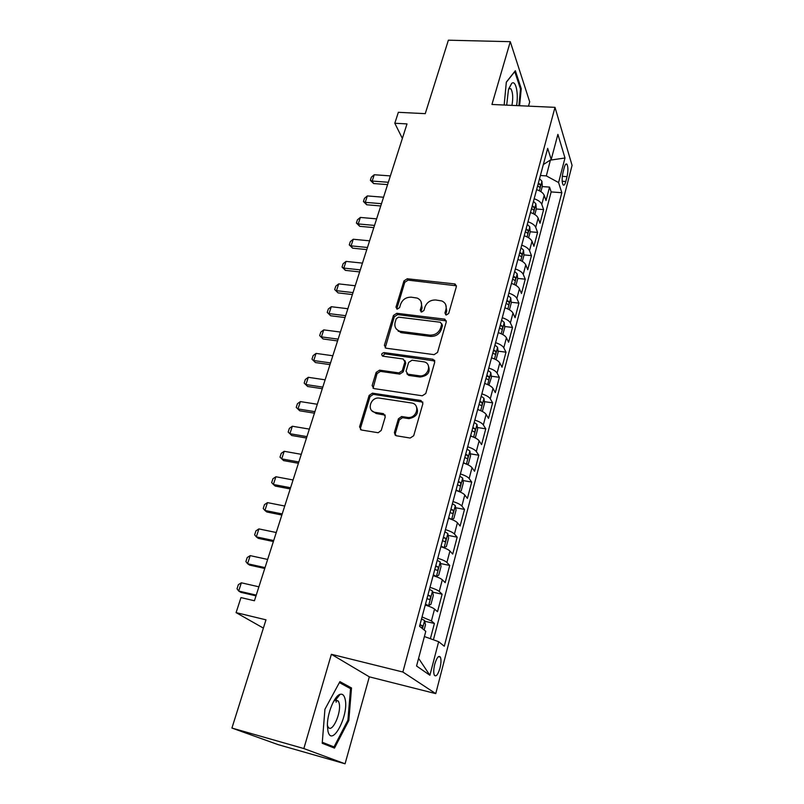 <?xml version="1.0" encoding="UTF-8"?>
<svg xmlns="http://www.w3.org/2000/svg" width="804" height="804" viewBox="0 0 804 804"><rect width="100%" height="100%" fill="white"/><g stroke="black" fill="none" stroke-linecap="round" stroke-linejoin="round"><path stroke-width="1.21" d="M446.3 315.007L448.692 313.449L456.35 286.666L455.195 284.093L454.401 283.882L407.276 278.767L403.96 280.928L395.97 307.168L397.256 309.128L399.598 307.6L400.643 304.173C402.593 299.41 406.171 297.078 411.346 297.189L417.145 298.073C420.793 299.721 422.17 302.555 421.266 306.605L420.241 310.063L421.567 312.042L423.939 310.495L424.954 307.038C426.894 302.234 430.502 299.882 435.768 299.992L441.788 300.947C445.426 302.636 446.813 305.49 445.939 309.51L444.934 312.997L446.3 315.007M336.152 702.264L336.243 699.812M336.253 699.199L336.203 697.47M439.979 668.054C441.165 663.069 441.296 659.421 440.371 657.099C438.672 655.18 436.803 657.541 434.753 664.204C433.567 669.209 433.426 672.868 434.341 675.199C436.069 677.119 437.949 674.727 439.979 668.054M394.372 432.572L396.302 435.758L410.151 438.039L413.698 435.738L422.894 403.588L420.934 400.482L372.433 393.166L369.126 395.427L359.559 426.874L361.398 430.009L378.161 432.733L381.237 430.421L385.287 416.763L383.407 413.648L375.317 412.382C366.333 411.306 370.272 396.895 379.166 398.07L411.457 402.975C420.432 403.93 417.155 418.281 408.09 417.497L401.598 416.532L398.392 418.844L394.372 432.572L395.327 435.386M528.499 106.138L529.695 101.837L510.289 41.677L448.371 40.2L425.256 113.655L398.352 112.309L394.804 123.253L407.005 123.916L254.426 600.759L240.969 597.593L236.085 612.628L263.38 628.105M303.852 748.554L345.067 763.8L369.317 676.837L331.379 654.295L303.852 748.554L231.924 728.052L265.983 619.834L236.085 612.628M331.379 654.295L402.874 672.023L555.001 107.344L572.076 165.383L435.758 693.621L402.874 672.023M510.289 41.677L491.947 104.47L555.001 107.344M434.09 354.654L437.547 352.403L446.27 321.922L444.833 319.168L396.804 313.289L393.447 315.469L384.372 345.318L386 348.192L434.09 354.654M434.733 362.212L425.778 393.508L422.281 395.789L373.96 388.583L372.131 385.558L376.141 372.373L379.548 370.152L398.874 372.905L402.312 370.664L404.894 361.921L403.166 358.986L382.865 356.192C380.995 354.624 381.387 353.428 384.061 352.604L432.974 359.257L434.733 362.212M345.067 763.8L278.003 744.594L231.924 728.052M430.381 638.708L434.401 623.472L424.753 621.271M422.04 616.959L431.406 620.939L434.552 609.08L437.507 611.703L442.12 594.206L432.693 592.156M429.989 587.332C434.652 588.799 437.738 590.176 439.225 591.453L442.311 579.805L445.175 582.639L449.717 565.443L440.491 563.534M437.788 558.227C442.411 559.695 445.456 561.112 446.903 562.478L449.928 551.041L452.712 554.077L457.174 537.172L448.14 535.404M445.456 529.635C450.039 531.102 453.034 532.56 454.441 534.017L457.426 522.771L460.119 526.007L464.501 509.394L455.647 507.746M452.984 501.545C457.526 503.002 460.481 504.5 461.858 506.038L464.782 494.983L467.405 498.42L471.707 482.088L463.024 480.551M460.39 473.928C464.893 475.385 467.807 476.923 469.144 478.541L472.018 467.677L474.561 471.285L478.792 455.235L470.27 453.808M467.667 446.783C472.129 448.23 475.003 449.808 476.31 451.506L479.134 440.823L481.596 444.612L485.767 428.823L477.385 427.507M474.822 420.09C479.244 421.547 482.088 423.155 483.345 424.934L486.129 414.422L488.52 418.392L492.621 402.854L484.38 401.638M481.857 393.849C486.239 395.297 489.043 396.945 490.269 398.794L493.013 388.463L495.324 392.593L499.354 377.317L491.254 376.192M488.782 368.051C493.123 369.488 495.887 371.167 497.083 373.086L499.776 362.926L502.028 367.217L505.987 352.182L498.018 351.147M495.586 342.665C499.887 344.102 502.621 345.82 503.786 347.81L506.43 337.811L508.61 342.243L512.51 327.459L504.661 326.504M502.279 317.701C506.54 319.138 509.244 320.876 510.379 322.937L512.982 313.098L515.093 317.68L518.932 303.128L511.193 302.264M508.862 293.138C513.093 294.576 515.756 296.344 516.861 298.455L519.424 288.777L521.474 293.51L525.253 279.189L517.625 278.395M515.344 268.978C519.535 270.395 522.168 272.204 523.243 274.375L525.766 264.848L527.746 269.722L531.464 255.622L523.957 254.898M521.716 245.19C525.876 246.617 528.479 248.446 529.524 250.677L532.007 241.3L533.926 246.305L537.595 232.426L530.178 231.773M527.987 221.783C532.117 223.2 534.69 225.06 535.705 227.351L538.147 218.125L540.017 223.251L543.615 209.593L541.785 204.387C540.801 202.045 538.258 200.166 534.168 198.749M536.288 209L543.615 209.593M434.441 360.202L433.497 360.081M564.267 167.554L563.001 172.438C561.845 177.935 561.855 182.046 563.021 184.779C563.956 185.824 564.88 184.729 565.795 181.503L567.051 176.659C568.197 171.172 568.177 167.061 567.001 164.317C566.086 163.292 565.182 164.368 564.267 167.554M424.391 636.547L438.652 641.692L444.29 646.235L561.825 192.709L558.579 182.548L546.328 175.895L540.409 175.483M438.652 641.692L429.889 675.27L416.562 665.993L425.788 631.311L419.547 626.276L547.675 148.358L551.222 159.473L557.896 134.358L564.991 157.986L558.579 182.548M433.406 639.803L551.152 191.925L549.554 187.101L546.006 200.548L544.197 195.302C543.213 192.93 540.69 191.04 536.61 189.633M535.705 227.351L537.595 232.426M529.524 250.677L531.464 255.622M523.243 274.375L525.253 279.189M516.861 298.455L518.932 303.128M510.379 322.937L512.51 327.459M503.786 347.81L505.987 352.182M497.083 373.086L499.354 377.317M490.269 398.794L492.621 402.854M483.345 424.934L485.767 428.823M476.31 451.506L478.792 455.235M469.144 478.541L471.707 482.088M461.858 506.038L464.501 509.394M454.441 534.017L457.174 537.172M446.903 562.478L449.717 565.443M439.225 591.453L442.12 594.206M431.406 620.939L434.401 623.472M546.328 175.895L550.438 159.976M550.157 160.157L564.991 157.986M369.317 676.837L435.758 693.621M394.804 123.253L402.362 138.419M542.268 186.578L549.554 187.101M551.152 191.925L561.825 192.709M543.323 164.589L551.222 159.473M538.147 218.125C537.142 215.804 534.58 213.944 530.469 212.527M532.007 241.3C530.972 239.039 528.379 237.21 524.238 235.783M525.766 264.848C524.7 262.657 522.087 260.838 517.907 259.421M519.424 288.777C518.339 286.636 515.686 284.857 511.465 283.43M512.982 313.098C511.857 311.017 509.173 309.259 504.922 307.832M506.43 337.811C505.284 335.791 502.56 334.072 498.269 332.635M398.221 331.278L400.151 331.519M499.776 362.926C498.591 360.976 495.837 359.287 491.515 357.85M433.567 360.192L434.512 360.323M493.013 388.463C491.797 386.583 489.003 384.925 484.641 383.478M486.129 414.422C484.882 412.623 482.058 410.995 477.656 409.548M479.134 440.823C477.857 439.095 474.993 437.507 470.541 436.049M472.018 467.677C470.702 466.018 467.797 464.471 463.315 463.014M464.782 494.983C463.426 493.415 460.491 491.897 455.968 490.44M457.426 522.771C456.029 521.283 453.054 519.806 448.481 518.339M449.928 551.041C448.501 549.634 445.476 548.197 440.873 546.73M442.311 579.805C440.843 578.488 437.778 577.101 433.125 575.634M434.552 609.08C433.044 607.864 429.939 606.517 425.236 605.04M429.889 675.27L418.593 658.365M519.605 105.726L521.253 88.711L515.354 70.722L506.339 82.088L504.158 105.022M334.484 748.112L348.825 720.474L351.519 687.963L339.911 681.631L324.937 709.259L322.213 743.268L334.484 748.112M520.379 88.681L521.253 88.711M339.017 695.721L339.087 694.817M347.238 686.857L351.519 687.963M347.881 720.223L348.825 720.474M445.627 314.786L446.692 310.857L445.728 304.696M421.025 301.631L422.07 307.942L420.984 311.862M456.441 285.802L408.09 280.134L404.784 282.294L396.754 308.987M446.331 320.886L397.658 314.595L394.312 316.786L385.206 347.861M441.697 324.273L440.331 322.253L398.603 317.148L396.241 318.675L395.136 322.324C394.161 326.776 395.779 329.751 399.97 331.268L429.678 335.127C435.014 335.288 438.672 332.906 440.632 327.992L441.697 324.273L442.461 325.59L441.768 323.791M396.372 329.047L400.824 332.554L401.91 332.766L401.055 331.479M442.461 325.59L441.406 329.298C439.446 334.213 435.808 336.585 430.472 336.414L401.91 332.766M404.935 360.614L405.749 363.157L403.176 371.89L399.739 374.121L380.463 371.368L377.046 373.589L373.046 388.242M434.773 360.976L384.945 353.85L382.503 356.082M419.196 375.8C428.13 377.428 432.673 363.207 423.718 361.81L412.07 360.202L408.633 362.433L406.05 371.187L407.909 374.192L419.196 375.8L420.03 377.016C428.1 375.91 430.813 371.95 428.15 365.137M406.884 373.78L408.764 375.408L407.96 374.192M420.03 377.016L408.814 375.418M416.16 406.141C419.236 412.743 416.834 416.914 408.955 418.643L402.482 417.678L399.276 419.979L395.277 433.688M371.91 410.733L376.242 413.517L375.317 412.382M385.267 415.145L376.242 413.517M422.894 402.121L373.368 394.342L370.061 396.593L360.524 427.989L360.574 429.718M540.911 191.643L542.318 186.387L541.916 181.212L539.544 178.699M537.675 185.684L539.544 187.242C540.459 187.111 540.64 186.146 540.077 184.367L538.399 182.97M390.362 175.905L374.252 174.739L372.192 181.061L388.332 182.277M373.599 183.543L370.353 180.297L372.192 181.061L373.599 183.543L387.578 184.608M370.353 180.297L371.378 177.141L374.252 174.739M516.57 105.585C518.711 93.455 515.756 79.596 511.676 83.395L508.45 89.696L506.701 105.143M511.957 105.374C513.253 97.776 512.882 92.239 510.852 88.762L508.771 88.661M506.319 82.279L514.771 71.616L520.5 89.043L518.892 105.696M345.067 698.947C344.162 695.219 342.504 693.681 340.102 694.354C334.474 695.641 327.117 713.58 327.389 725.741L327.962 731.178C331.841 748.403 349.348 714.605 345.067 698.947M327.389 725.178L328.022 726.806C331.791 734.364 341.811 712.585 339.107 703.038L338.404 701.148L335.67 699.932L333.66 701.319M336.132 697.55L336.183 699.289M336.183 699.812L336.162 700.555M325.278 744.474L334.012 746.926L322.293 742.273M339.388 682.596L350.534 688.646L347.911 720.153L334.012 746.926M534.821 214.527L536.298 208.97L535.876 203.824L533.474 201.352M531.565 208.447L533.444 209.975C534.389 209.834 534.58 208.869 534.007 207.06L532.308 205.693M383.548 197.231L367.348 195.925L365.257 202.347L381.478 203.683M366.704 204.779L363.428 201.513L365.257 202.347L366.704 204.779L380.754 205.955M363.428 201.513L364.473 198.307L367.348 195.925M528.62 237.773L530.188 231.904L529.746 226.798L527.303 224.366M525.364 231.572L527.253 233.059C528.228 232.919 528.419 231.944 527.846 230.125L526.117 228.778M376.624 218.869L360.353 217.432L358.232 223.944L374.523 225.421M359.7 226.316L356.403 223.03L358.232 223.944L359.7 226.316L373.82 227.612M356.403 223.03L357.458 219.783L360.353 217.432M522.329 261.401L523.977 255.2L523.515 250.134L521.032 247.743M519.072 255.059L520.952 256.516C521.967 256.375 522.168 255.391 521.575 253.551L519.826 252.225M369.599 240.828L353.247 239.25L351.087 245.863L367.468 247.481M352.604 248.175L349.268 244.878L351.087 245.863L352.604 248.175L366.795 249.592M349.268 244.878L350.343 241.582L353.247 239.25M515.937 285.4L517.675 278.867L517.183 273.832L514.66 271.491M512.671 278.938L514.56 280.345C515.605 280.204 515.816 279.209 515.213 277.36L513.444 276.053M362.463 263.119L346.032 261.401L343.841 268.104L360.303 269.873M345.388 270.365L342.032 267.049L343.841 268.104L345.388 270.365L359.649 271.913M342.032 267.049L343.127 263.702L346.032 261.401M509.434 309.791L511.264 302.917L510.751 297.922L508.198 295.631M506.168 303.188L508.058 304.555C509.133 304.425 509.364 303.42 508.741 301.54L506.952 300.264M355.227 285.752L338.705 283.882L336.494 290.686L353.026 292.606M338.072 292.887L334.685 289.561L338.072 292.887L352.403 294.555M334.685 289.561L335.801 286.164L338.705 283.882M502.832 334.575L504.751 327.359L504.208 322.404L501.616 320.163M499.555 327.841L501.455 329.168C502.56 329.037 502.801 328.022 502.168 326.122L500.359 324.866M347.871 308.726L331.278 306.706L329.027 313.62L345.64 315.691M330.645 315.761L327.228 312.404L330.645 315.761L345.047 317.56M327.228 312.404L328.354 308.957L331.278 306.706M496.038 359.74L498.138 352.202L497.565 347.288L494.932 345.097M492.169 358.061L491.545 357.71M492.842 352.906L494.741 354.182C495.887 354.051 496.138 353.026 495.495 351.117L493.646 349.881M340.404 332.052L323.731 329.881L321.439 336.896L338.142 339.127M323.097 338.976L319.66 335.61L323.097 338.976L337.569 340.916M319.66 335.61L320.806 332.102L323.731 329.881M488.862 385.176L491.405 377.448L490.812 372.574L488.139 370.443M485.676 383.82L484.701 383.267M486.008 378.382L487.907 379.619C489.093 379.478 489.355 378.443 488.701 376.513L486.832 375.297M332.826 355.75L316.062 353.408L313.741 360.544L330.524 362.926M315.439 362.554L311.972 359.167L315.439 362.554L329.982 364.624M311.972 359.167L313.128 355.609L316.062 353.408M481.606 411.075L482.5 410.894L484.571 403.116L483.948 398.292L481.224 396.211M479.073 410.03L477.727 409.256M479.063 404.281L480.963 405.467C482.189 405.337 482.47 404.291 481.797 402.332L479.898 401.156M325.128 379.82L308.284 377.307L305.922 384.553L322.796 387.106M307.661 386.493L304.163 383.086L307.661 386.493L322.273 388.714M304.163 383.086L305.339 379.478L308.284 377.307M474.27 437.446L475.506 437.125L477.616 429.205L476.963 424.432L474.199 422.412M472.36 436.672L470.641 435.678M471.998 430.622L473.918 431.778C475.164 431.617 475.455 430.562 474.782 428.602L472.852 427.437M474.782 428.602L472.631 428.261L474.782 428.602M317.299 404.261L300.374 401.588L297.982 408.945L314.937 411.668M299.761 410.804L296.234 407.387L299.761 410.804L314.454 413.176M296.234 407.387L297.43 403.719L300.374 401.588M466.833 464.3L468.4 463.787L470.551 455.747L469.858 451.024L467.054 449.054M465.526 463.767L463.436 462.551M464.823 457.416L466.762 458.531C468.018 458.35 468.32 457.275 467.667 455.325L465.687 454.17M309.359 429.095L292.344 426.241L289.912 433.718L306.947 436.622M291.741 435.507L288.174 432.07L291.741 435.507L306.495 438.029M288.174 432.07L289.39 428.341L292.344 426.241M459.305 491.636L461.174 490.912L463.355 482.732L462.642 478.058L459.787 476.159M458.561 491.334L456.109 489.887M457.516 484.661L459.486 485.757C460.752 485.536 461.064 484.46 460.431 482.511L458.401 481.365M301.279 454.33L284.184 451.295L281.712 458.893L298.837 461.978M284.184 451.295L281.229 453.355L279.993 457.144L283.581 460.602L298.415 463.285M451.677 519.454L453.828 518.51L456.039 510.178L455.295 505.565L452.401 503.736M451.446 519.364L448.652 517.706M450.079 512.379L452.079 513.444C453.355 513.193 453.687 512.098 453.064 510.158L450.984 509.032M293.078 479.968L275.893 476.752L273.38 484.47L290.596 487.747M275.893 476.752L272.928 478.772L271.672 482.621L273.38 484.47L275.3 486.098L290.204 488.943M443.517 547.624L446.341 546.579L448.602 538.107L447.818 533.554L444.873 531.786M444.039 547.725L441.064 545.996M442.522 540.589L444.552 541.615C445.828 541.333 446.17 540.228 445.567 538.288L443.436 537.172M284.737 506.028L267.471 502.621L264.918 510.46L282.214 513.927M267.471 502.621L264.496 504.61L263.22 508.52L264.918 510.46L266.878 512.007L281.862 515.022M434.421 576.046L436.361 576.458L438.733 575.141L441.034 566.519L440.22 562.026L437.225 560.338M436.361 576.458L433.346 574.8M434.823 569.292L436.884 570.287C438.17 569.976 438.532 568.85 437.949 566.92L435.758 565.815M276.264 532.519L258.908 528.911L256.315 536.881L273.692 540.549M258.908 528.911L255.933 530.861L254.637 534.831L256.315 536.881L258.325 538.348L273.38 541.534M425.256 604.96L428.552 605.693L430.984 604.216L433.326 595.442L432.472 591.01L429.436 589.392M428.552 605.693L425.487 604.106M426.994 598.498L429.085 599.462C430.381 599.121 430.753 597.985 430.19 596.045L427.939 594.97M267.652 559.443L250.205 555.634L247.572 563.735L265.039 567.614M250.205 555.634L247.22 557.534L245.903 561.574L247.572 563.735L249.632 565.111L264.757 568.478M424.13 629.974L425.487 624.869L424.602 620.507L421.507 618.959M422.251 628.457L422.281 625.703L419.979 624.638M258.888 586.819L241.361 582.799L238.677 591.04L256.235 595.121M241.361 582.799L238.376 584.659L237.029 588.769L238.677 591.04L240.788 592.317L255.994 595.864M541.785 204.387L544.197 195.302M562.308 176.337L567.051 176.659M562.177 181.252L565.795 181.503M446.692 310.857L445.939 309.51M421.055 311.389L420.241 310.063M422.07 307.942L421.266 306.605M396.824 308.495L395.97 307.168M404.784 282.294L403.96 280.928M408.09 280.134L407.276 278.767M455.134 285.269L454.401 283.882M445.697 314.334L444.934 312.997M385.257 346.574L384.372 345.318M394.312 316.786L393.447 315.469M397.658 314.595L396.804 313.289M445.074 320.364L444.31 319.047M430.472 336.414L429.678 335.127M441.406 329.298L440.632 327.992M373.056 386.744L372.131 385.558M377.046 373.589L376.141 372.373M380.463 371.368L379.548 370.152M399.739 374.121L398.874 372.905M403.176 371.89L402.312 370.664M405.749 363.157L404.894 361.921M384.945 353.85L384.061 352.604M433.577 360.483L432.773 359.227M399.276 419.979L398.392 418.844M402.774 417.708L401.899 416.562M408.141 418.562L407.276 417.417M384.312 414.794L383.407 413.648M360.524 427.989L359.559 426.874M370.061 396.593L369.126 395.427M373.498 394.362L372.564 393.186M421.768 401.658L420.934 400.482M539.404 190.779L541.926 181.342M538.067 184.216L540.077 184.367M533.293 213.663L535.886 203.955M531.987 206.899L534.007 207.06M527.082 236.919L529.756 226.929M525.806 229.944L527.846 230.125M520.771 260.556L523.525 250.255M519.525 253.36L521.575 253.551M514.359 284.556L517.193 273.963M513.153 277.139L515.213 277.36M507.847 308.957L510.761 298.053M506.671 301.309L508.741 301.54M501.224 333.76L504.219 322.525M500.088 325.871L502.168 326.122M494.49 358.966L497.575 347.408M493.395 350.835L495.495 351.117M487.646 384.603L490.822 372.694M486.591 376.222L488.701 376.513M480.691 410.663L483.958 398.412M479.666 402.02L481.797 402.332M473.606 437.165L476.983 424.552M466.41 464.119L469.878 451.134M467.667 455.325L465.476 454.963L467.626 455.295M459.094 491.545L462.662 478.179M458.21 482.078L460.37 482.46M451.637 519.444L455.315 505.686M450.803 509.686L452.984 510.098M444.089 547.695L447.838 533.665M443.275 537.775L445.466 538.208M436.421 576.418L440.24 562.137M435.607 566.358L437.808 566.82M428.622 605.653L432.502 591.121M427.808 595.442L430.029 595.935M422.482 628.638L424.623 620.618M419.869 625.06L422.1 625.572M438.441 656.637L440.371 657.099M565.725 164.237L567.001 164.317M455.928 285.48L455.195 284.093M445.597 320.484L444.833 319.168M400.824 332.554L399.97 331.268M408.764 375.408L407.909 374.192M433.778 360.514L432.974 359.257M402.482 417.678L401.598 416.532M408.955 418.643L408.09 417.497M373.368 394.342L372.433 393.166M508.862 88.591L511.676 83.395M508.761 88.681L510.852 88.762M335.67 699.932L340.102 694.354M334.987 700.244L338.404 701.148M458.2 482.119L460.431 482.511M450.793 509.736L453.064 510.158M443.255 537.836L445.567 538.288M435.587 566.428L437.949 566.92M427.788 595.523L430.19 596.045M419.849 625.14L422.281 625.703"/></g></svg>
